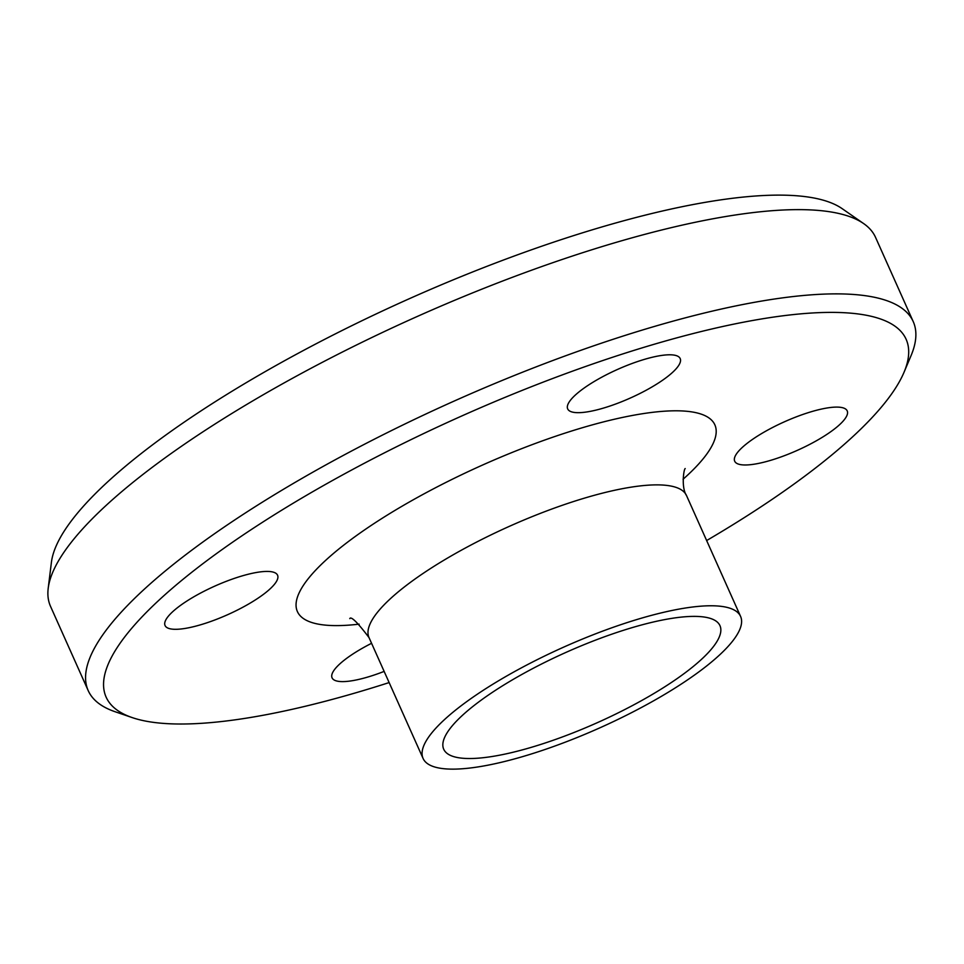 <?xml version="1.0" encoding="UTF-8"?>
<svg xmlns="http://www.w3.org/2000/svg" width="964" height="964" viewBox="0 0 964 964"><rect width="100%" height="100%" fill="white"/><g stroke="black" fill="none" stroke-linecap="round" stroke-linejoin="round"><path stroke-width="1.45" d="M384.142 671.402A61.624 15.665 -24.1 0 1 332.074 677.837A61.624 15.665 -24.1 0 1 366.633 645.88A61.624 15.665 -24.1 0 1 371.574 643.301M738.665 464.178A61.624 15.665 -24.1 0 1 734.701 461.202A61.624 15.665 -24.1 0 1 784.551 421.738A61.624 15.665 -24.1 0 1 847.199 410.881A61.624 15.665 -24.1 0 1 805.133 446.694A61.624 15.665 -24.1 0 1 738.665 464.178M645.627 390.528A61.624 15.665 -24.1 0 1 567.688 408.905A61.624 15.665 -24.1 0 1 617.514 369.441A61.624 15.665 -24.1 0 1 680.186 358.572A61.624 15.665 -24.1 0 1 645.627 390.528M273.595 572.23A61.624 15.665 -24.1 0 1 277.56 575.195A61.624 15.665 -24.1 0 1 227.697 614.671A61.624 15.665 -24.1 0 1 165.061 625.528A61.624 15.665 -24.1 0 1 207.127 589.715A61.624 15.665 -24.1 0 1 273.595 572.23M389.143 682.572A438.198 111.426 -24.1 0 1 132.164 717.577A438.198 111.426 -24.1 0 1 351.872 469.89A438.198 111.426 -24.1 0 1 754.607 320.144A438.198 111.426 -24.1 0 1 904.015 372.309A438.198 111.426 -24.1 0 1 706.636 540.551M904.015 372.309L911.04 355.668A451.887 114.909 155.9 0 0 913.221 321.59A451.887 114.909 155.9 0 0 341.654 456.297A451.887 114.909 155.9 0 0 88.218 690.634A451.887 114.909 155.9 0 0 115.065 711.721L132.164 717.577M88.218 690.634L50.538 606.392A451.887 114.909 -24.1 0 1 48.2 588.341A451.887 114.909 -24.1 0 1 303.961 372.056A451.887 114.909 -24.1 0 1 863.636 223.576A451.887 114.909 -24.1 0 1 875.541 237.361L913.221 321.59M520.62 668.281A173.906 44.224 -24.1 0 1 740.593 616.442A173.906 44.224 -24.1 0 1 599.897 727.82A173.906 44.224 -24.1 0 1 423.088 758.463A173.906 44.224 -24.1 0 1 520.62 668.281M48.2 588.341L51.405 562.349A438.198 111.426 -24.1 0 1 299.418 352.631A438.198 111.426 -24.1 0 1 842.138 208.646L863.636 223.576M528.573 670.775A151.312 38.476 -24.1 0 1 719.963 625.66A151.312 38.476 -24.1 0 1 597.547 722.578A151.312 38.476 -24.1 0 1 443.717 749.233A151.312 38.476 -24.1 0 1 528.573 670.775M359.126 624.142A228.685 58.153 -24.1 0 1 425.63 492.99A228.685 58.153 -24.1 0 1 667.184 411.038A228.685 58.153 -24.1 0 1 683.078 479.228M423.088 758.463L369.007 637.578A173.906 44.224 -24.1 0 1 466.54 547.383A173.906 44.224 -24.1 0 1 686.513 495.544C681.126 487.772 683.729 469.022 685.199 468.564M740.593 616.442L686.513 495.544M349.836 618.635L349.763 618.611C351.053 616.032 357.463 622.346 369.007 637.578"/></g></svg>
